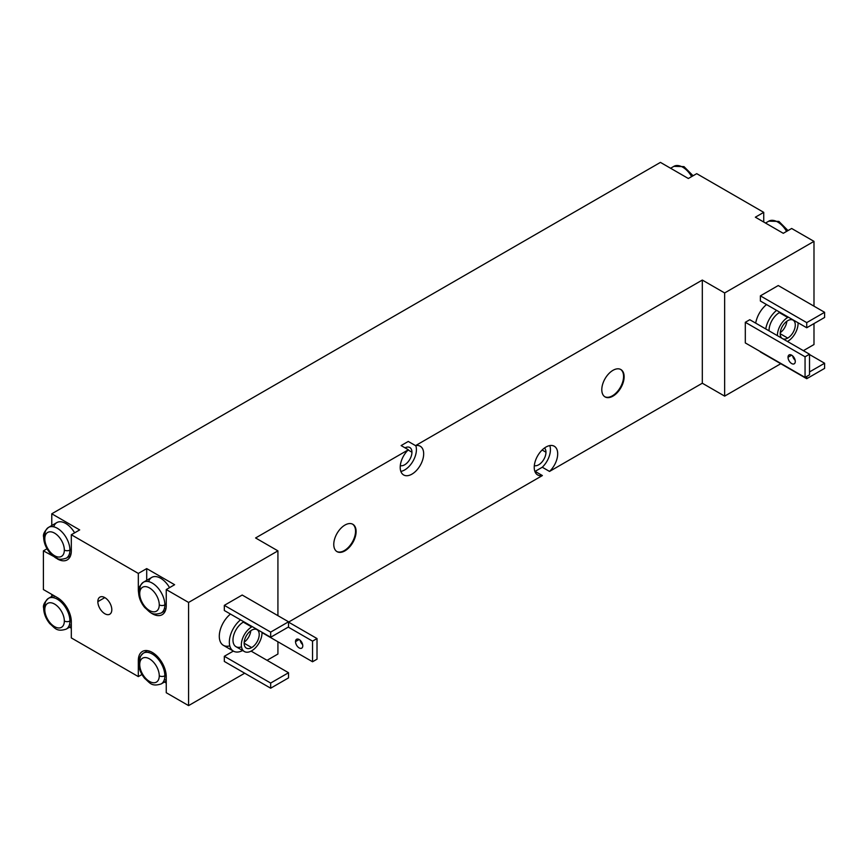 <?xml version="1.0" encoding="UTF-8"?>
<svg xmlns="http://www.w3.org/2000/svg" width="868" height="868" viewBox="0 0 868 868"><rect width="100%" height="100%" fill="white"/><g stroke="black" fill="none" stroke-linecap="round" stroke-linejoin="round"><path stroke-width="1.3" d="M549.531 471.433L702.31 383.222L724.65 396.123L780.766 363.725L724.65 396.123L724.65 292.95L813.989 241.369L791.659 228.479L783.283 233.308L755.355 217.195L763.731 212.356L696.722 173.665L688.346 178.504L660.429 162.392L51.776 513.791L79.693 529.914L71.317 534.742L138.327 573.433L146.703 568.594L174.62 584.717L166.244 589.556L188.584 602.446L277.923 550.865L255.593 537.965L408.372 449.765L255.593 537.965L277.923 550.865L188.584 602.446L166.244 589.556L166.244 605.669A19.747 11.403 60 0 1 152.291 613.73A19.747 11.403 60 0 1 149.611 611.886A19.747 11.403 -120 0 0 152.291 613.73A19.747 11.403 -120 0 0 162.164 614.707A19.747 11.403 -120 0 0 166.244 605.669L166.244 589.556L174.62 584.717L146.703 568.594L146.703 580.323L146.703 568.594L138.327 573.433L71.317 534.742L71.317 550.865A19.747 11.403 60 0 1 57.364 558.927A19.747 11.403 -120 0 0 67.227 559.903A19.747 11.403 -120 0 0 71.317 550.865L71.317 534.742L79.693 529.914L51.776 513.791L660.429 162.392L688.346 178.504L696.722 173.665L763.731 212.356L763.731 222.024L763.731 212.356L755.355 217.195L783.283 233.308L791.659 228.479L813.989 241.369L813.989 306.176L813.989 241.369L724.65 292.95L724.65 396.123L702.31 383.222L702.31 280.06L415.522 445.631A16.579 9.57 -60 0 1 423.671 453.823A16.579 9.57 -60 0 1 411.942 474.134A16.579 9.57 -60 0 1 400.213 467.364A16.579 9.57 -60 0 1 408.372 449.765L401.114 445.577L408.264 441.443L415.522 445.631L702.31 280.06L724.65 292.95L702.31 280.06L702.31 383.222L549.531 471.433A16.579 9.57 120 0 0 557.69 453.823A16.579 9.57 -60 0 1 549.531 471.433L542.272 467.234L535.122 471.367L542.272 467.234L549.531 471.433M803.377 350.661L813.989 344.542L813.989 323.58L813.989 344.542L803.377 350.661M69.548 627.217L71.317 628.237L69.548 627.217M71.317 637.915L138.327 676.595L141.961 674.501L138.327 676.595L138.327 660.483A19.747 11.403 60 0 1 152.291 652.421A19.747 11.403 60 0 1 166.244 676.595L166.244 692.718L188.584 705.608L244.7 673.21L188.584 705.608L188.584 602.446L188.584 705.608L166.244 692.718L166.244 676.595A19.747 11.403 -120 0 0 152.291 652.421A19.747 11.403 -120 0 0 142.417 651.445A19.747 11.403 -120 0 0 138.327 660.483L138.327 676.595L71.317 637.915L71.317 621.792L71.317 637.915M164.475 682.02L166.244 683.051L164.475 682.02M267.04 660.32L277.923 654.027L277.923 641.778L277.923 654.027L267.04 660.32M535.122 471.367L542.381 475.555A16.579 9.57 -60 0 1 534.232 467.364A16.579 9.57 120 0 0 537.672 474.959A16.579 9.57 120 0 0 542.381 475.555L288.534 622.117L317.015 638.555L288.534 622.117L542.381 475.555L535.122 471.367A16.579 9.57 -60 0 1 534.872 471.411M534.232 467.364A16.579 9.57 -60 0 1 545.961 447.053A16.579 9.57 -60 0 1 557.69 453.823A16.579 9.57 120 0 0 554.251 446.239A16.579 9.57 120 0 0 541.469 450.676A16.579 9.57 120 0 0 534.232 467.364M624.135 376.777A15.798 9.114 -60 0 1 612.971 396.123A15.798 9.114 -60 0 1 601.795 389.667A15.798 9.114 -60 0 1 612.971 370.332A15.798 9.114 -60 0 1 624.135 376.777L623.571 376.452A15.798 9.114 -60 0 1 616.866 392.152A15.798 9.114 -60 0 1 604.801 396.73A15.798 9.114 -60 0 0 616.866 392.152A15.798 9.114 -60 0 0 623.571 376.452L624.135 376.777A15.798 9.114 120 0 0 620.859 369.551A15.798 9.114 120 0 0 608.696 373.782A15.798 9.114 120 0 0 601.795 389.667A15.798 9.114 120 0 0 605.072 396.904A15.798 9.114 120 0 0 617.246 392.672A15.798 9.114 120 0 0 624.135 376.777M333.768 544.42A15.798 9.114 -60 0 1 344.932 525.075A15.798 9.114 -60 0 1 356.108 531.52A15.798 9.114 -60 0 1 344.932 550.865A15.798 9.114 -60 0 1 333.768 544.42A15.798 9.114 120 0 0 337.034 551.647A15.798 9.114 120 0 0 349.207 547.415A15.798 9.114 120 0 0 356.108 531.52A15.798 9.114 120 0 0 352.831 524.294A15.798 9.114 120 0 0 340.657 528.525A15.798 9.114 120 0 0 333.768 544.42M620.577 369.388A15.798 9.114 -60 0 1 623.571 376.452A15.798 9.114 -60 0 0 620.577 369.388M355.544 531.205L356.108 531.52L355.544 531.205A15.798 9.114 -60 0 1 348.827 546.905A15.798 9.114 -60 0 1 336.762 551.484A15.798 9.114 -60 0 0 348.827 546.905A15.798 9.114 -60 0 0 355.544 531.205A15.798 9.114 -60 0 0 352.549 524.142A15.798 9.114 -60 0 1 355.544 531.205M51.776 596.435L51.776 594.385L51.776 596.435M43.4 589.556L43.4 550.865L47.035 548.771L43.4 550.865L43.4 589.556L57.364 597.607A19.747 11.403 60 0 1 71.317 621.792A19.747 11.403 -120 0 0 57.364 597.607L43.4 589.556M51.776 525.509L51.776 513.791L51.776 525.509M408.123 450.004L411.942 452.217A10.264 5.924 120 0 0 409.815 447.519A10.264 5.924 120 0 0 405.031 447.834A10.264 5.924 120 0 1 411.942 452.217L408.123 450.004M400.311 465.617A10.264 5.924 120 0 0 407.917 462.036A10.264 5.924 120 0 0 411.942 452.217A10.264 5.924 120 0 1 407.917 462.036A10.264 5.924 120 0 1 400.311 465.617M401.114 445.577L408.264 441.443L415.522 445.631A16.579 9.57 120 0 1 420.231 446.239A16.579 9.57 120 0 1 423.671 453.823A16.579 9.57 120 0 1 416.434 470.51A16.579 9.57 120 0 1 403.653 474.959A16.579 9.57 120 0 1 400.213 467.364A16.579 9.57 120 0 1 408.372 449.765L401.114 445.577M415.772 445.588A16.579 9.57 -60 0 1 416.412 449.635A16.579 9.57 -60 0 1 400.853 471.411A16.579 9.57 -60 0 0 416.412 449.635A16.579 9.57 -60 0 0 415.772 445.588M542.131 450.004L545.961 452.217A10.264 5.924 120 0 0 544.496 448.007A10.264 5.924 120 0 1 545.961 452.217L542.131 450.004M534.33 465.617A10.264 5.924 120 0 0 541.936 462.047A10.264 5.924 120 0 0 545.961 452.217A10.264 5.924 120 0 1 541.936 462.047A10.264 5.924 120 0 1 534.33 465.617M549.78 445.588A16.579 9.57 -60 0 1 550.431 449.635A16.579 9.57 -60 0 1 542.272 467.234A16.579 9.57 -60 0 0 550.431 449.635A16.579 9.57 -60 0 0 549.78 445.588M788.025 230.573L778.911 221.427L768.809 221.145A17.772 10.253 60 0 1 786.582 231.409A17.772 10.253 -120 0 0 768.809 221.145L765.511 223.054M693.098 175.77L683.984 166.613L673.883 166.341A17.772 10.253 60 0 1 691.655 176.605A17.772 10.253 -120 0 0 673.883 166.341L670.584 168.251M755.692 323.124A19.747 11.403 -60 0 1 766.531 304.559A19.747 11.403 -60 0 0 755.692 323.124M745.308 342.925L745.308 322.288L749.778 319.717L809.519 354.209L809.519 374.846L809.519 354.209L749.778 319.717L745.308 322.288L745.308 342.925L805.059 377.417L805.059 356.791L745.308 322.288L805.059 356.791L809.519 354.209L805.059 356.791L805.059 377.417L809.519 374.846L805.059 377.417L745.308 342.925M760.379 351.952L806.73 378.708L760.379 351.952M760.379 301.012L760.379 295.858L778.249 285.539L824.6 312.296L824.6 317.46L806.73 327.768L760.379 301.012L806.73 327.768L806.73 322.614L760.379 295.858L760.379 301.012M776.578 310.364A19.747 11.403 120 0 0 765.739 328.929A19.747 11.403 120 0 1 776.578 310.364M788.318 317.146A14.604 8.43 120 0 0 787.743 317.46L779.366 312.621A14.604 8.43 -60 0 0 769.048 330.838A14.604 8.43 -60 0 1 779.366 312.621A14.604 8.43 -60 0 1 779.941 312.306M787.743 341.308A14.604 8.43 120 0 0 798.061 322.766A14.604 8.43 120 0 1 787.743 341.308A14.604 8.43 120 0 1 787.46 341.471M779.366 312.621L787.743 317.46A14.604 8.43 120 0 0 777.424 335.677A14.604 8.43 120 0 1 787.743 317.46M787.743 338.086A10.666 6.152 -60 0 1 782.969 338.878A10.666 6.152 120 0 0 787.743 338.086L780.213 333.735L787.743 338.086A10.666 6.152 120 0 0 794.708 328.69A10.666 6.152 120 0 0 793.081 320.151A10.666 6.152 120 0 0 787.743 320.683A10.666 6.152 -60 0 1 795.283 325.033A10.666 6.152 -60 0 1 787.743 338.086M781.916 338.27A10.666 6.152 -60 0 1 780.929 329.601A10.666 6.152 -60 0 1 787.743 320.683A10.666 6.152 120 0 0 780.929 329.601A10.666 6.152 120 0 0 781.916 338.27M780.256 332.683A10.666 6.152 120 0 0 786.853 321.258A10.666 6.152 -60 0 1 780.256 332.683M792.625 355.891A5.132 2.962 -120 0 0 795.153 360.263A5.132 2.962 60 0 1 792.625 355.891M795.283 361.468A5.132 2.962 -120 0 0 793.048 356.292A5.132 2.962 -120 0 0 789.088 354.925A5.132 2.962 -120 0 0 788.025 357.269L791.659 355.175L788.025 357.269A5.132 2.962 -120 0 0 790.271 362.433A5.132 2.962 -120 0 0 794.22 363.811A5.132 2.962 -120 0 0 795.283 361.468A5.132 2.962 60 0 1 791.659 363.562A5.132 2.962 60 0 1 788.025 357.269A5.132 2.962 60 0 1 791.659 355.175A5.132 2.962 60 0 1 795.283 361.468M809.519 371.938L824.6 363.236L809.519 354.535L824.6 363.236L824.6 368.39L806.73 378.708L806.73 376.452L806.73 378.708L824.6 368.39L824.6 363.236L809.519 371.938M778.249 285.539L760.379 295.858L806.73 322.614L824.6 312.296L778.249 285.539M824.6 317.46L824.6 312.296L806.73 322.614L806.73 327.768L824.6 317.46M53.718 526.822A17.772 10.253 60 0 1 74.615 532.844A17.772 10.253 60 0 0 56.854 522.579L48.478 527.418A17.772 10.253 -120 0 0 44.8 535.556A3.949 2.279 0 0 0 43.639 537.162A3.949 2.279 0 0 0 44.8 538.778A13.823 7.975 -120 0 0 54.565 555.704A13.823 7.975 -120 0 0 64.34 550.062A3.949 2.279 0 0 0 69.928 550.062A17.772 10.253 -120 0 0 62.17 532.182A17.772 10.253 -120 0 0 48.478 527.418A17.772 10.253 60 0 1 62.17 532.182A17.772 10.253 60 0 1 69.928 550.062L71.317 549.249L69.928 550.062A17.772 10.253 60 0 1 66.239 558.189A17.772 10.253 -120 0 0 69.928 550.062A3.949 2.279 180 0 1 64.34 550.062A13.823 7.975 -120 0 0 54.565 533.136A13.823 7.975 -120 0 0 44.8 538.778A3.949 2.279 180 0 1 43.639 537.162C42.814 534.471 44.431 531.227 48.478 527.418M70.981 554.185A17.772 10.253 60 0 1 69.386 553.958M57.83 558.656L43.4 550.865L57.83 558.656M138.587 592.79A19.747 11.403 60 0 1 138.327 589.556L138.327 573.433L138.327 589.556A19.747 11.403 -120 0 0 138.587 592.79M111.809 609.705A9.873 5.696 60 0 1 104.822 613.73A9.873 5.696 60 0 1 97.845 601.643A9.873 5.696 60 0 1 104.822 597.607A9.873 5.696 60 0 1 111.809 609.705A9.873 5.696 -120 0 0 107.491 599.766A9.873 5.696 -120 0 0 99.885 597.119A9.873 5.696 -120 0 0 97.845 601.643A9.873 5.696 -120 0 0 102.153 611.571A9.873 5.696 -120 0 0 109.759 614.218A9.873 5.696 -120 0 0 111.809 609.705M148.645 652.552A17.772 10.253 60 0 1 149.253 651.054M166.244 679.926A17.772 10.253 60 0 1 164.312 679.687M166.189 675.022L164.855 675.792A17.772 10.253 -120 0 0 157.097 657.911A17.772 10.253 -120 0 0 143.404 653.148A17.772 10.253 -120 0 0 139.726 661.286A3.949 2.279 0 0 0 138.565 662.892A3.949 2.279 0 0 0 139.726 664.508A13.823 7.975 -120 0 0 149.491 681.434A13.823 7.975 -120 0 0 159.267 675.792A3.949 2.279 0 0 0 164.855 675.792L166.189 675.022M166.244 681L161.177 683.93A17.772 10.253 -120 0 0 164.855 675.792A17.772 10.253 60 0 1 161.177 683.93C151.357 687.044 149.817 682.628 144.739 678.461C140.79 673.622 138.728 668.436 138.565 662.892C137.741 660.212 139.357 656.957 143.404 653.148A17.772 10.253 60 0 1 157.097 657.911A17.772 10.253 60 0 1 164.855 675.792A3.949 2.279 180 0 1 159.267 675.792A13.823 7.975 -120 0 0 149.491 658.866A13.823 7.975 -120 0 0 139.726 664.508A3.949 2.279 180 0 1 138.565 662.892M139.726 664.508A13.823 7.975 -120 0 0 149.491 681.434A13.823 7.975 -120 0 0 159.267 675.792A13.823 7.975 -120 0 0 149.491 658.866A13.823 7.975 -120 0 0 139.726 664.508M53.718 597.748A17.772 10.253 60 0 1 54.478 595.947M71.317 625.112A17.772 10.253 60 0 1 69.386 624.884M71.252 620.219L69.928 620.989A17.772 10.253 -120 0 0 62.17 603.108A17.772 10.253 -120 0 0 48.478 598.345A17.772 10.253 -120 0 0 44.8 606.482A3.949 2.279 0 0 0 43.639 608.088A3.949 2.279 0 0 0 44.8 609.705A13.823 7.975 -120 0 0 54.565 626.631A13.823 7.975 -120 0 0 64.34 620.989A3.949 2.279 0 0 0 69.928 620.989L71.252 620.219M71.317 626.186L66.239 629.116A17.772 10.253 -120 0 0 69.928 620.989A17.772 10.253 60 0 1 66.239 629.116C56.431 632.24 54.89 627.824 49.801 623.658C45.863 618.819 43.801 613.622 43.639 608.088C42.814 605.397 44.431 602.153 48.478 598.345A17.772 10.253 60 0 1 62.17 603.108A17.772 10.253 60 0 1 69.928 620.989A3.949 2.279 180 0 1 64.34 620.989A13.823 7.975 -120 0 0 54.565 604.063A13.823 7.975 -120 0 0 44.8 609.705A3.949 2.279 180 0 1 43.639 608.088M44.8 609.705A13.823 7.975 -120 0 0 54.565 626.631A13.823 7.975 -120 0 0 64.34 620.989A13.823 7.975 -120 0 0 54.565 604.063A13.823 7.975 -120 0 0 44.8 609.705M148.645 581.625A17.772 10.253 60 0 1 169.553 587.647A17.772 10.253 60 0 0 151.781 577.394L143.404 582.222A17.772 10.253 -120 0 0 139.726 590.359A3.949 2.279 0 0 0 138.565 591.965A3.949 2.279 0 0 0 139.726 593.582A13.823 7.975 -120 0 0 149.491 610.508A13.823 7.975 -120 0 0 159.267 604.866A3.949 2.279 0 0 0 164.855 604.866A17.772 10.253 -120 0 0 157.097 586.985A17.772 10.253 -120 0 0 143.404 582.222A17.772 10.253 60 0 1 157.097 586.985A17.772 10.253 60 0 1 164.855 604.866L166.244 604.063L164.855 604.866A17.772 10.253 60 0 1 161.177 613.003A17.772 10.253 -120 0 0 164.855 604.866A3.949 2.279 180 0 1 159.267 604.866A13.823 7.975 -120 0 0 149.491 587.94A13.823 7.975 -120 0 0 139.726 593.582A3.949 2.279 180 0 1 138.565 591.965C137.741 589.285 139.357 586.03 143.404 582.222M165.918 608.989A17.772 10.253 60 0 1 164.312 608.761M139.726 593.582A13.823 7.975 -120 0 0 149.491 610.508A13.823 7.975 -120 0 0 159.267 604.866A13.823 7.975 -120 0 0 149.491 587.94A13.823 7.975 -120 0 0 139.726 593.582M277.923 615.662L277.923 550.865L277.923 615.662M229.781 645.857A19.747 11.403 -60 0 1 219.3 635.897A19.747 11.403 -60 0 1 230.465 614.056A19.747 11.403 -60 0 0 219.886 631.318A19.747 11.403 -60 0 0 223.38 645.336L233.438 651.141A19.747 11.403 120 0 0 242.639 650.523M224.324 610.508L224.324 605.354L242.194 595.036L224.324 605.354L224.324 610.508L270.664 637.264L224.324 610.508M224.324 661.449L224.324 656.284L233.34 651.087L224.324 656.284L224.324 661.449L270.664 688.205L270.664 683.051L224.324 656.284L270.664 683.051L288.534 672.733L251.112 651.119L288.534 672.733L288.534 677.886L270.664 688.205L224.324 661.449M242.508 650.599A19.747 11.403 120 0 1 229.38 643.242A19.747 11.403 120 0 1 240.512 619.86A19.747 11.403 120 0 0 229.933 637.123A19.747 11.403 120 0 0 233.438 651.141M241.51 646.823A14.604 8.43 -60 0 1 233.015 638.946A14.604 8.43 -60 0 1 243.311 622.117L251.687 626.946A14.604 8.43 120 0 0 242.139 639.825A14.604 8.43 120 0 0 244.375 651.532A14.604 8.43 120 0 0 251.687 650.805A14.604 8.43 120 0 0 261.995 632.262A14.604 8.43 120 0 1 251.687 650.805A14.604 8.43 120 0 1 241.347 644.837A14.604 8.43 120 0 1 251.687 626.946L243.311 622.117A14.604 8.43 -60 0 1 243.886 621.803M244.375 651.532L235.998 646.693A14.604 8.43 -60 0 1 233.763 634.985A14.604 8.43 -60 0 1 243.311 622.117M252.262 626.631A14.604 8.43 120 0 0 251.687 626.946M251.687 630.168A10.666 6.152 -60 0 1 259.217 634.53A10.666 6.152 -60 0 1 251.687 647.582A10.666 6.152 -60 0 1 244.147 643.231A10.666 6.152 -60 0 1 251.687 630.168A10.666 6.152 120 0 0 244.722 639.564A10.666 6.152 120 0 0 246.349 648.114A10.666 6.152 120 0 0 251.687 647.582A10.666 6.152 120 0 0 258.642 638.186A10.666 6.152 120 0 0 257.015 629.647A10.666 6.152 120 0 0 251.687 630.168M250.798 630.743A10.666 6.152 -60 0 1 244.201 642.168A10.666 6.152 120 0 0 250.798 630.743M244.147 643.231L251.687 647.582L244.147 643.231M312.545 641.137L288.263 627.108L312.545 641.137L312.545 661.763L312.545 641.137L317.015 638.555L317.015 659.192L312.545 661.763L262.006 632.588L312.545 661.763L317.015 659.192L317.015 638.555L312.545 641.137M302.78 645.814A5.132 2.962 60 0 1 299.145 647.908A5.132 2.962 60 0 1 295.521 641.615A5.132 2.962 60 0 1 299.145 639.521A5.132 2.962 60 0 1 302.78 645.814A5.132 2.962 -120 0 0 300.534 640.638A5.132 2.962 -120 0 0 296.585 639.271A5.132 2.962 -120 0 0 295.521 641.615A5.132 2.962 -120 0 0 297.757 646.779A5.132 2.962 -120 0 0 301.717 648.157A5.132 2.962 -120 0 0 302.78 645.814M302.639 644.609A5.132 2.962 60 0 1 300.111 640.237A5.132 2.962 -120 0 0 302.639 644.609M299.145 639.521L295.521 641.615L299.145 639.521M288.534 626.946L270.664 637.264L270.664 632.11L224.324 605.354L270.664 632.11L288.534 621.792L242.194 595.036L288.534 621.792L288.534 626.946L288.534 621.792L270.664 632.11L270.664 637.264L288.534 626.946M270.664 683.051L270.664 688.205L288.534 677.886L288.534 672.733L270.664 683.051M104.822 597.607L97.845 601.643L104.822 597.607M44.8 538.778A13.823 7.975 -120 0 0 54.565 555.704A13.823 7.975 -120 0 0 64.34 550.062A13.823 7.975 -120 0 0 54.565 533.136A13.823 7.975 -120 0 0 44.8 538.778M147.712 650.664L143.404 653.148M53.556 595.415L48.478 598.345M165.473 610.519L161.177 613.003C151.357 616.117 149.817 611.701 144.739 607.535C140.79 602.696 138.728 597.51 138.565 591.965M70.547 555.704L66.239 558.189C56.431 561.314 54.89 556.898 49.801 552.732C45.863 547.892 43.801 542.695 43.639 537.162"/></g></svg>
